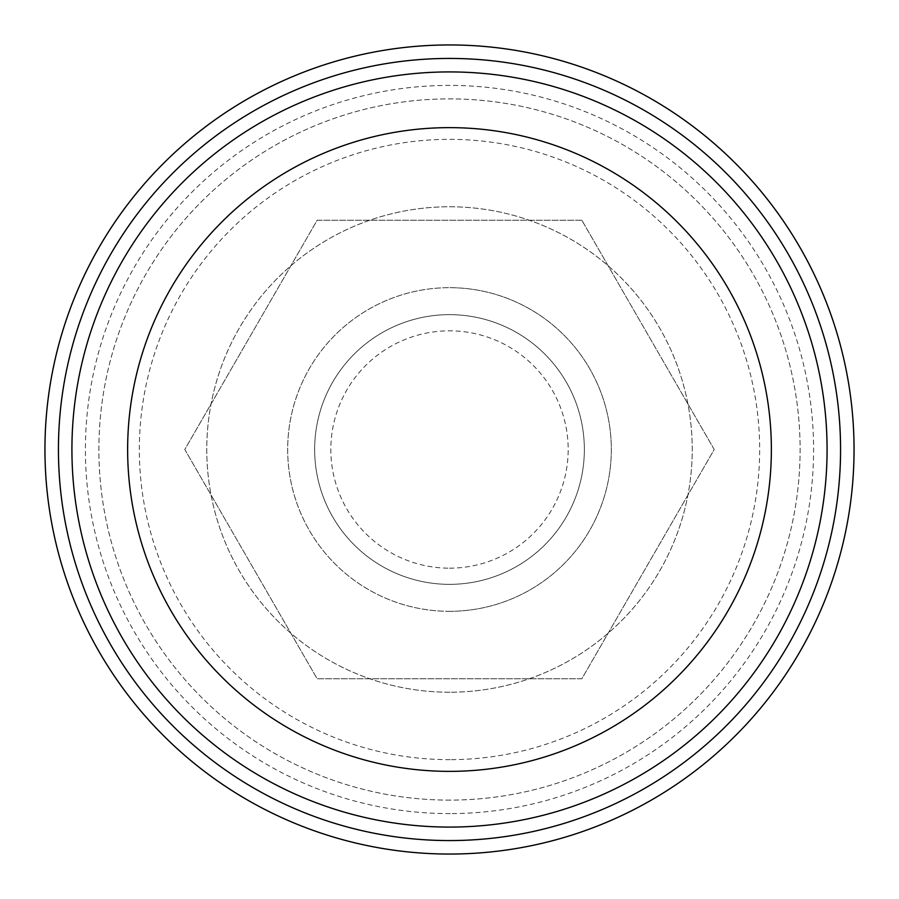 <?xml version="1.0" encoding="UTF-8"?>
<svg xmlns="http://www.w3.org/2000/svg" width="899" height="899" viewBox="0 0 899 899"><rect width="100%" height="100%" fill="white"/><g stroke="black" fill="none" stroke-linecap="round" stroke-linejoin="round"><path stroke-width="0.67" stroke-dasharray="4.5 3.37" d="M449.5 568.168A118.668 118.668 0 0 0 568.168 449.5A118.668 118.668 0 0 0 449.5 330.832A118.668 118.668 0 0 0 330.832 449.5A118.668 118.668 0 0 0 449.5 568.168M449.5 611.32A161.82 161.82 0 0 0 611.32 449.5A161.82 161.82 0 0 0 449.5 287.68A161.82 161.82 0 0 1 611.32 449.5A161.82 161.82 0 0 1 449.5 611.32A161.82 161.82 0 0 1 287.68 449.5A161.82 161.82 0 0 1 449.5 287.68A161.82 161.82 0 0 0 287.68 449.5A161.82 161.82 0 0 0 449.5 611.32M449.5 314.65A134.85 134.85 0 0 1 584.35 449.5A134.85 134.85 0 0 1 449.5 584.35A134.85 134.85 0 0 0 584.35 449.5A134.85 134.85 0 0 0 449.5 314.65A134.85 134.85 0 0 0 314.65 449.5A134.85 134.85 0 0 0 449.5 584.35A134.85 134.85 0 0 1 314.65 449.5A134.85 134.85 0 0 1 449.5 314.65A134.85 134.85 0 0 1 584.35 449.5A134.85 134.85 0 0 1 449.5 584.35A134.85 134.85 0 0 0 584.35 449.5A134.85 134.85 0 0 0 449.5 314.65A134.85 134.85 0 0 0 314.65 449.5A134.85 134.85 0 0 0 449.5 584.35A134.85 134.85 0 0 1 314.65 449.5A134.85 134.85 0 0 1 449.5 314.65M581.855 220.255L317.145 220.255L184.789 449.5L317.145 678.745L581.855 678.745L714.211 449.5L581.855 220.255L714.211 449.5L581.855 678.745L317.145 678.745L184.789 449.5L317.145 220.255L581.855 220.255M449.983 692.23A242.73 242.73 0 0 1 206.77 449.983A242.73 242.73 0 0 1 449.017 206.77A242.73 242.73 0 0 1 692.23 449.017A242.73 242.73 0 0 1 449.983 692.23A242.73 242.73 0 0 1 206.77 449.983A242.73 242.73 0 0 1 449.017 206.77A242.73 242.73 0 0 1 692.23 449.017A242.73 242.73 0 0 1 449.983 692.23M450.107 759.655A310.155 310.155 0 0 1 139.345 450.107A310.155 310.155 0 0 1 448.893 139.345A310.155 310.155 0 0 1 759.655 448.893A310.155 310.155 0 0 1 450.107 759.655M450.197 800.11A350.61 350.61 0 0 1 98.89 450.197A350.61 350.61 0 0 1 448.803 98.89A350.61 350.61 0 0 1 800.11 448.803A350.61 350.61 0 0 1 450.197 800.11A350.61 350.61 0 0 1 98.89 450.197A350.61 350.61 0 0 1 448.803 98.89A350.61 350.61 0 0 1 800.11 448.803A350.61 350.61 0 0 1 450.197 800.11M450.219 813.595A364.095 364.095 0 0 1 85.405 450.219A364.095 364.095 0 0 1 448.781 85.405A364.095 364.095 0 0 1 813.595 448.781A364.095 364.095 0 0 1 450.219 813.595M448.702 44.95A404.55 404.55 0 0 1 854.05 448.702A404.55 404.55 0 0 1 450.298 854.05A404.55 404.55 0 0 1 44.95 450.298A404.55 404.55 0 0 1 448.702 44.95M450.275 840.565A391.065 391.065 0 0 0 840.565 448.725A391.065 391.065 0 0 0 448.725 58.435A391.065 391.065 0 0 0 58.435 450.275A391.065 391.065 0 0 0 450.275 840.565"/><path stroke-width="1.35" d="M449.5 127.636A321.864 321.864 0 0 1 771.364 449.5A321.864 321.864 0 0 1 449.5 771.364A321.864 321.864 0 0 1 127.636 449.5A321.864 321.864 0 0 1 449.5 127.636M449.5 827.08A377.58 377.58 0 0 0 827.08 449.5A377.58 377.58 0 0 0 449.5 71.92A377.58 377.58 0 0 0 71.92 449.5A377.58 377.58 0 0 0 449.5 827.08M448.725 58.435A391.065 391.065 0 0 1 840.565 448.725A391.065 391.065 0 0 1 450.275 840.565A391.065 391.065 0 0 1 58.435 450.275A391.065 391.065 0 0 1 448.725 58.435M448.702 44.95A404.55 404.55 0 0 1 854.05 448.702A404.55 404.55 0 0 1 450.298 854.05A404.55 404.55 0 0 1 44.95 450.298A404.55 404.55 0 0 1 448.702 44.95"/></g></svg>
